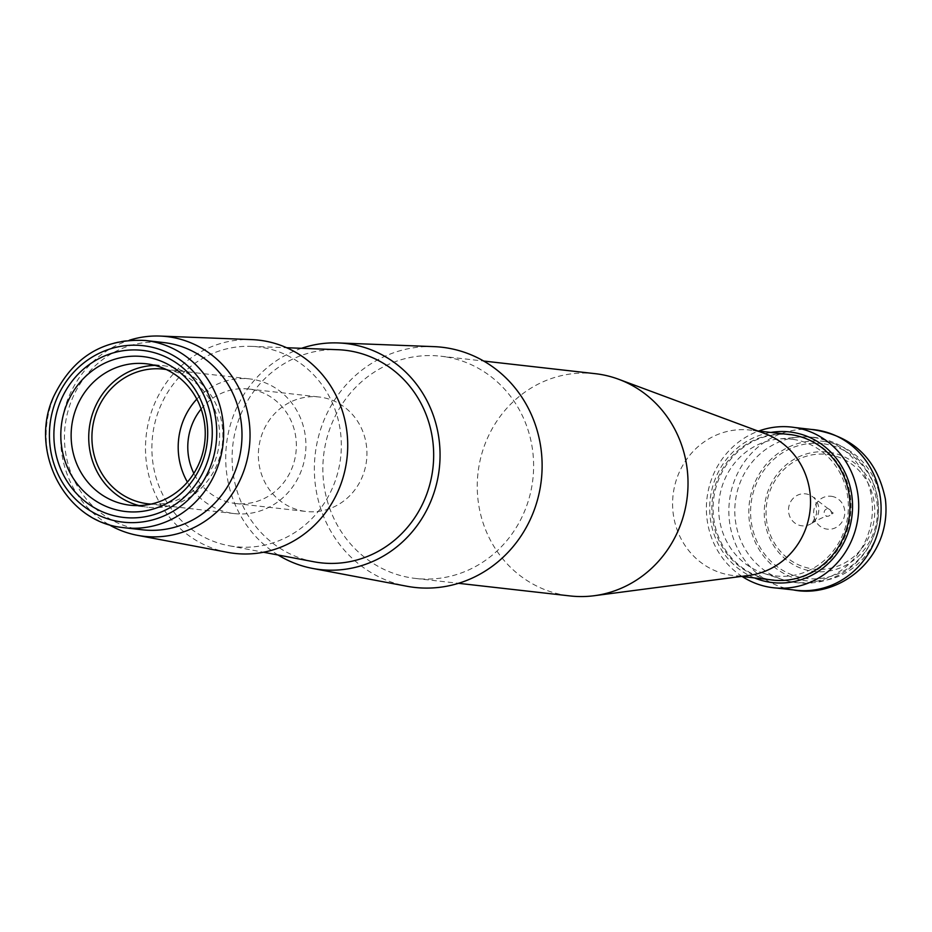 <?xml version="1.0" encoding="UTF-8"?>
<svg xmlns="http://www.w3.org/2000/svg" width="932" height="932" viewBox="0 0 932 932"><rect width="100%" height="100%" fill="white"/><g stroke="black" fill="none" stroke-linecap="round" stroke-linejoin="round"><path stroke-width="0.7" stroke-dasharray="4.66 3.5" d="M828.245 508.872A3.716 3.495 96.5 0 1 827.569 516.246A3.716 3.495 96.5 0 1 824.179 512.227A3.716 3.495 96.5 0 1 828.245 508.872M831.88 513.509A0.687 0.652 96.5 0 1 832.497 512.39A0.687 0.652 96.5 0 1 832.952 513.404A0.687 0.652 96.5 0 1 831.88 513.509L830.342 514.883M769.238 579.599A73.302 69.015 96.5 0 1 714.786 529.294A73.302 69.015 96.5 0 1 785.711 434.114M754.442 577.922A75.818 71.38 96.5 0 1 713.027 531.135A75.818 71.38 96.5 0 1 770.915 432.436M742.222 576.535A80.851 76.109 96.5 0 1 710.743 535.422A80.851 76.109 96.5 0 1 758.683 431.05M445.741 356.874A111.84 105.293 -83.5 0 0 440.824 356.199A111.84 105.293 -83.5 0 0 323.94 452.87A111.84 105.293 -83.5 0 0 410.744 577.782A111.84 105.293 -83.5 0 0 415.66 578.457A111.84 105.293 -83.5 0 0 532.545 481.786A111.84 105.293 -83.5 0 0 445.741 356.874M595.21 373.674A111.84 105.293 -83.5 0 0 478 472.955A111.84 105.293 -83.5 0 0 570.058 595.932M749.118 575.394A73.209 68.921 96.5 0 1 733.333 575.533A73.209 68.921 96.5 0 1 673.079 495.043A73.209 68.921 96.5 0 1 749.806 430.048A73.209 68.921 96.5 0 1 751.728 430.293A73.209 68.921 96.5 0 1 753.021 430.491A73.209 68.921 96.5 0 1 765.16 433.718M304.659 511.295A57.621 54.242 96.5 0 1 258.851 447.337A57.621 54.242 96.5 0 1 319.14 396.997A57.621 54.242 96.5 0 1 320.655 397.183A57.621 54.242 96.5 0 1 366.462 461.154A57.621 54.242 96.5 0 1 306.174 511.493A57.621 54.242 96.5 0 1 304.659 511.295M201.126 409.032A57.621 54.242 96.5 0 1 248.541 389.005A57.621 54.242 96.5 0 1 295.968 452.358A57.621 54.242 96.5 0 1 235.586 503.501A57.621 54.242 96.5 0 1 234.06 503.303A57.621 54.242 96.5 0 1 193.844 473.386M196.815 399.106A67.78 63.819 96.5 0 1 249.683 378.905A67.78 63.819 96.5 0 1 305.475 453.43A67.78 63.819 96.5 0 1 234.445 513.602A67.78 63.819 96.5 0 1 232.65 513.381A67.78 63.819 96.5 0 1 187.414 482.089M166.315 369.538A67.78 63.819 96.5 0 1 219.195 443.667A67.78 63.819 96.5 0 1 151.089 504.096M154.922 365.391A71.17 67.011 96.5 0 1 163.787 365.763A71.17 67.011 96.5 0 1 222.375 444.028A71.17 67.011 96.5 0 1 147.78 507.206A71.17 67.011 96.5 0 1 145.905 506.973A71.17 67.011 96.5 0 1 139.054 505.598M142.631 529.819A94.225 88.703 96.5 0 1 140.149 529.504A94.225 88.703 96.5 0 1 65.24 424.899A94.225 88.703 96.5 0 1 163.822 342.58M108.508 524.401A100.516 94.633 96.5 0 1 61.302 425.796A100.516 94.633 96.5 0 1 129.35 340.227M227.559 552.35A107.32 101.04 96.5 0 1 146.592 432.401A107.32 101.04 96.5 0 1 251.64 339.598M232.65 546.327A100.54 94.656 96.5 0 1 228.771 545.674A100.54 94.656 96.5 0 1 152.557 436.118A100.54 94.656 96.5 0 1 251.325 346.366A100.54 94.656 96.5 0 1 340.867 455.34A100.54 94.656 96.5 0 1 232.65 546.327M313.898 561.775A106.97 100.703 96.5 0 1 232.814 445.205A106.97 100.703 96.5 0 1 337.908 349.71M278.109 555.006A113.751 107.087 96.5 0 1 226.476 444.494A113.751 107.087 96.5 0 1 301.502 348.312M433.916 346.634A120.857 113.786 -83.5 0 0 315.179 454.525A120.857 113.786 -83.5 0 0 406.795 586.228M831.507 496.313A16.566 15.588 96.5 0 1 841.421 522.829A16.566 15.588 96.5 0 1 814.696 518.996A16.566 15.588 96.5 0 1 831.507 496.313M828.42 454.583A57.702 54.324 96.5 0 1 862.974 546.979A57.702 54.324 96.5 0 1 769.832 533.593A57.702 54.324 96.5 0 1 828.42 454.583M829.212 452.288A60.067 56.549 96.5 0 1 865.187 548.482A60.067 56.549 96.5 0 1 768.213 534.549A60.067 56.549 96.5 0 1 829.212 452.288M824.727 441.547A70.238 66.125 96.5 0 1 866.783 554.027A70.238 66.125 96.5 0 1 753.406 537.729A70.238 66.125 96.5 0 1 824.727 441.547M823.935 443.842A67.873 63.9 96.5 0 1 864.581 552.525A67.873 63.9 96.5 0 1 755.025 536.785A67.873 63.9 96.5 0 1 823.935 443.842M793.085 439.38A68.84 64.809 96.5 0 1 846.64 522.456A68.84 64.809 96.5 0 1 763.355 573.203A68.84 64.809 96.5 0 1 719.131 500.251A68.84 64.809 96.5 0 1 778.546 439.042A68.84 64.809 96.5 0 1 793.085 439.38M792.223 434.883A73.209 68.921 96.5 0 1 850.427 516.153A73.209 68.921 96.5 0 1 773.828 580.123A73.209 68.921 96.5 0 1 713.574 499.622A73.209 68.921 96.5 0 1 790.289 434.638A73.209 68.921 96.5 0 1 792.223 434.883M790.755 501.567A16.089 15.145 96.5 0 1 806.168 493.937A16.089 15.145 96.5 0 1 813.753 497.688A16.089 15.145 96.5 0 1 810.782 523.9A16.089 15.145 96.5 0 1 792.608 520.976A16.089 15.145 96.5 0 1 790.755 501.567M793.167 589.886A80.793 76.063 96.5 0 1 737.853 549.006A80.793 76.063 96.5 0 1 741.359 466.536A80.793 76.063 96.5 0 1 811.329 429.431M121.812 527.43A94.225 88.703 96.5 0 1 46.915 422.825A94.225 88.703 96.5 0 1 145.497 340.506M813.753 437.492A73.034 68.758 96.5 0 1 870.581 525.636A73.034 68.758 96.5 0 1 782.216 579.471A73.034 68.758 96.5 0 1 735.29 502.08A73.034 68.758 96.5 0 1 798.328 437.131A73.034 68.758 96.5 0 1 813.753 437.492M830.796 510.853L831.996 512.518M828.397 508.895L813.718 497.665C815.384 496.651 816.339 502.057 816.572 513.858C813.287 521.524 811.341 524.879 810.747 523.924L810.782 523.9C819.414 518.809 825.006 516.258 827.569 516.246M415.66 578.457L458.509 583.316M440.824 356.199L483.673 361.045M235.586 503.501L306.174 511.493M248.541 389.005L319.14 396.997M148.165 503.839L234.445 513.602M163.415 369.13L249.683 378.905M130.189 505.214L147.78 507.206M146.196 363.771L163.787 365.763M228.771 545.674L263.511 552.245M251.325 346.366L286.66 347.729M763.355 573.203L782.216 579.471A73.209 73.209 0 0 0 876.569 526.836A73.209 73.209 0 0 0 798.328 437.131L778.546 439.042M757.693 430.945L749.806 430.048M741.22 576.43L733.333 575.533"/><path stroke-width="1.4" d="M785.711 434.114A73.302 69.015 96.5 0 1 792.386 434.86A73.302 69.015 96.5 0 1 849.017 518.553A73.302 69.015 96.5 0 1 769.238 579.599M770.915 432.436A75.818 71.38 96.5 0 1 792.981 432.401A75.818 71.38 96.5 0 1 849.879 526.836A75.818 71.38 96.5 0 1 754.442 577.922M758.683 431.05A80.851 76.109 96.5 0 1 794.705 427.508A80.851 76.109 96.5 0 1 795.194 427.59A80.851 76.109 96.5 0 1 858.151 516.258A80.851 76.109 96.5 0 1 776.531 588.045A80.851 76.109 96.5 0 1 742.222 576.535M458.509 583.316L570.058 595.932A111.84 105.293 -83.5 0 0 594.185 595.723A111.84 105.293 -83.5 0 0 687.268 496.651A111.84 105.293 -83.5 0 0 618.673 379.277A111.84 105.293 -83.5 0 0 600.126 374.349A111.84 105.293 -83.5 0 0 595.21 373.674L483.673 361.045M618.673 379.277L765.16 433.718A73.209 68.921 96.5 0 1 809.582 513.963A73.209 68.921 96.5 0 1 749.118 575.394L594.185 595.723M193.844 473.386A57.621 54.242 96.5 0 1 201.126 409.032M187.414 482.089A67.78 63.819 96.5 0 1 196.815 399.106M151.089 504.096A67.78 63.819 96.5 0 1 148.165 503.839A67.78 63.819 96.5 0 1 146.371 503.606A67.78 63.819 96.5 0 1 92.489 428.359A67.78 63.819 96.5 0 1 163.415 369.13A67.78 63.819 96.5 0 1 166.315 369.538M139.054 505.598A71.17 67.011 96.5 0 1 89.204 428.953A71.17 67.011 96.5 0 1 154.922 365.391M128.313 504.981A71.17 67.011 96.5 0 1 71.729 425.959A71.17 67.011 96.5 0 1 146.196 363.771A71.17 67.011 96.5 0 1 204.772 442.036A71.17 67.011 96.5 0 1 130.189 505.214A71.17 67.011 96.5 0 1 128.313 504.981M123.443 511.249A77.95 73.383 96.5 0 1 76.762 386.419A77.95 73.383 96.5 0 1 202.582 404.5A77.95 73.383 96.5 0 1 123.443 511.249M121.416 517.155A84.055 79.127 96.5 0 1 71.077 382.551A84.055 79.127 96.5 0 1 206.753 402.053A84.055 79.127 96.5 0 1 121.416 517.155M145.497 340.506C103.627 338.258 73.046 356.886 53.73 396.403C28.379 450.587 65.065 521.477 121.801 527.419L124.306 527.745A94.225 88.703 96.5 0 0 223.039 444.098A94.225 88.703 96.5 0 0 145.497 340.506L163.822 342.58A94.225 88.703 96.5 0 1 241.365 446.172A94.225 88.703 96.5 0 1 142.631 529.819L124.306 527.745A94.225 88.703 96.5 0 1 121.812 527.43M129.35 340.227A100.516 94.633 96.5 0 1 160.048 336.068A100.516 94.633 96.5 0 1 249.007 449.9A100.516 94.633 96.5 0 1 141.373 535.97A100.516 94.633 96.5 0 1 137.493 535.329A100.516 94.633 96.5 0 1 108.508 524.401M160.048 336.068L251.64 339.598A107.32 101.04 96.5 0 1 347.228 455.911A107.32 101.04 96.5 0 1 231.707 553.037A107.32 101.04 96.5 0 1 227.559 552.35L137.493 535.329M286.66 347.729L337.908 349.71A106.97 100.703 96.5 0 1 433.182 465.651A106.97 100.703 96.5 0 1 318.033 562.462A106.97 100.703 96.5 0 1 313.898 561.775L263.511 552.245M301.502 348.312A113.751 107.087 96.5 0 1 338.223 342.941A113.751 107.087 96.5 0 1 438.89 471.767A113.751 107.087 96.5 0 1 315.086 568.87A113.751 107.087 96.5 0 1 312.698 568.45A113.751 107.087 96.5 0 1 278.109 555.006M312.698 568.45L406.795 586.228A120.857 113.786 -83.5 0 0 409.334 586.682A120.857 113.786 -83.5 0 0 541.457 478.757A120.857 113.786 -83.5 0 0 433.916 346.634L338.223 342.941M794.705 427.508L811.329 429.431A80.793 76.063 96.5 0 1 817.609 430.176A80.793 76.063 96.5 0 1 880.111 521.85A80.793 76.063 96.5 0 1 793.167 589.886L776.531 588.045M120.752 521.85A88.796 83.6 -83.5 0 0 210.912 400.247A88.796 83.6 -83.5 0 0 67.582 379.65A88.796 83.6 -83.5 0 0 120.752 521.85M811.329 429.431C852.431 435.314 877.129 458.579 885.4 499.237C892.239 558.408 838.753 599.159 793.167 589.886M790.289 434.638L757.693 430.945M773.828 580.123L741.22 576.43"/></g></svg>
